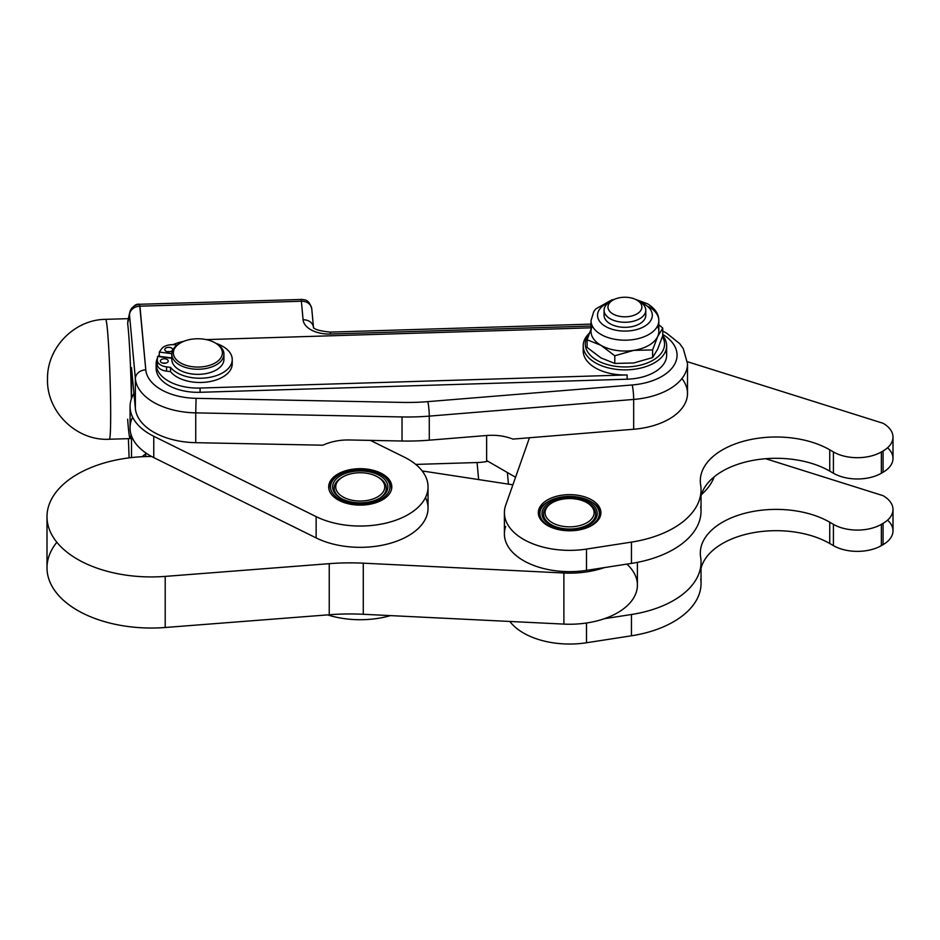 <?xml version="1.0" encoding="UTF-8"?>
<svg xmlns="http://www.w3.org/2000/svg" width="940" height="940" viewBox="0 0 940 940"><rect width="100%" height="100%" fill="white"/><g stroke="black" fill="none" stroke-linecap="round" stroke-linejoin="round"><path stroke-width="1.41" d="M166.545 366.87A11.738 6.78 180 0 1 157.333 360.255A11.738 6.78 180 0 1 157.344 359.973L157.603 356.483L171.797 358.293L157.603 356.483L157.344 359.973A11.738 6.78 0 0 0 166.545 366.87L166.545 371.136L166.545 366.87L170.551 367.387L166.545 366.87M157.344 364.227A11.738 6.78 0 0 0 157.333 364.52A11.738 6.78 0 0 0 166.545 371.136L170.551 371.641L170.551 367.387L170.551 371.641L166.545 371.136A11.738 6.78 180 0 1 157.344 364.227M171.797 357.929L159.295 356.331L171.797 357.929M232.027 361.689A32.336 18.671 180 0 1 208.633 381.793A32.336 18.671 180 0 1 170.551 371.641A32.336 18.671 0 0 0 206.847 382.051A32.336 18.671 0 0 0 232.239 363.827L232.239 359.562A32.336 18.671 180 0 1 206.847 377.798A32.336 18.671 180 0 1 170.551 367.387A32.336 18.671 0 0 0 221.734 373.333A32.336 18.671 0 0 0 216 343.37A32.336 18.671 180 0 1 232.239 359.562M165.158 363.099A3.913 2.256 0 0 0 163.008 363.169A3.913 2.256 180 0 1 165.158 363.099A3.913 2.256 180 0 1 165.616 363.169A3.913 2.256 0 0 0 165.158 363.099M169.541 351.63A3.913 2.256 0 0 0 167.391 351.701A3.913 2.256 180 0 1 169.541 351.63A3.913 2.256 180 0 1 169.999 351.701A3.913 2.256 0 0 0 169.541 351.63M161.598 348.846A11.738 6.78 180 0 1 174.969 344.827L177.096 345.098L174.969 344.827A11.738 6.78 0 0 0 161.598 348.846L159.295 352.077L159.295 356.331L159.295 352.077L161.598 348.846M165.158 358.833A3.913 2.256 0 0 0 160.399 361.042A3.913 2.256 0 0 0 163.466 363.251A3.913 2.256 0 0 0 168.225 361.042A3.913 2.256 0 0 0 165.158 358.833M169.541 347.365A3.913 2.256 0 0 0 164.782 349.574A3.913 2.256 0 0 0 167.849 351.783A3.913 2.256 0 0 0 172.608 349.574A3.913 2.256 0 0 0 169.541 347.365M171.809 353.675L159.295 352.077L171.809 353.675M223.567 356.754A26.073 15.052 180 0 1 199.221 374.343A26.073 15.052 180 0 1 171.856 358.305A26.073 15.052 180 0 1 172.173 356.754A26.073 15.052 0 0 0 171.856 358.305M163.466 363.251A3.913 2.256 180 0 1 161.433 359.515A3.913 2.256 180 0 1 168.049 360.361A3.913 2.256 180 0 1 163.466 363.251M167.849 351.783A3.913 2.256 180 0 1 165.816 348.047A3.913 2.256 180 0 1 172.431 348.893A3.913 2.256 180 0 1 167.849 351.783M596.9 360.255A39.633 22.889 0 0 0 645.886 363.498A39.633 22.889 0 0 0 662.43 336.685A39.633 22.889 180 0 1 645.886 363.498A39.633 22.889 180 0 1 596.9 360.255A39.633 22.889 180 0 1 588.91 334.511A39.633 22.889 0 0 0 596.9 360.255M595.42 362.816A41.724 24.088 0 0 0 648.859 365.507A41.724 24.088 0 0 0 662.735 335.592A41.724 24.088 180 0 1 666.648 345.779A41.724 24.088 180 0 1 640.892 368.034A41.724 24.088 180 0 1 595.42 362.816A41.724 24.088 180 0 1 583.199 345.779A41.724 24.088 180 0 1 589.415 333.136A41.724 24.088 0 0 0 595.42 362.816M583.199 345.779L583.199 350.89A41.724 24.088 0 0 0 627.133 374.943L200.079 388.044A41.724 24.088 180 0 1 156.146 363.991A41.724 24.088 180 0 1 157.497 357.905A41.724 24.088 0 0 0 200.079 388.044L627.133 374.943A41.724 24.088 180 0 1 583.435 348.34M591.025 327.813L206.213 339.61L591.025 327.813M183.888 341.291A41.724 24.088 0 0 0 172.948 344.674A41.724 24.088 180 0 1 183.888 341.291M159.295 354.815A41.724 24.088 0 0 0 158.179 356.554A41.724 24.088 180 0 1 159.295 354.815M644.288 304.113A27.378 15.804 180 0 1 643.183 327.073A27.378 15.804 180 0 1 603.539 325.158A27.378 15.804 180 0 1 609.05 302.41A27.378 15.804 0 0 0 603.539 325.158A27.378 15.804 0 0 0 643.183 327.073A27.378 15.804 0 0 0 644.288 304.113A27.378 15.804 0 0 0 640.81 302.41A27.378 15.804 180 0 1 644.288 304.113M614.466 299.331L611.635 300.001L595.878 308.861L593.763 311.61L591.025 320.611A33.899 19.576 0 0 0 624.924 340.186A33.899 19.576 0 0 0 658.823 320.611A33.899 19.576 180 0 1 624.924 340.186A33.899 19.576 180 0 1 591.025 320.611L591.025 331.479A33.899 19.576 0 0 0 600.954 345.309A33.899 19.576 0 0 0 633.701 350.373A33.899 19.576 0 0 0 657.671 336.544A33.899 19.576 0 0 0 658.823 331.479A33.899 19.576 0 0 0 657.495 326.039M648.894 306.781A33.899 19.576 180 0 1 658.823 320.611C658.846 314.089 655.086 308.473 647.543 303.796L635.381 299.331M645.322 312.762A20.856 12.044 180 0 1 624.924 327.332A20.856 12.044 180 0 1 604.526 312.762A20.856 12.044 0 0 0 604.067 315.288A20.856 12.044 0 0 0 623.302 327.296A20.856 12.044 0 0 0 645.533 317.156A20.856 12.044 0 0 0 645.792 315.288L645.792 310.224A20.856 12.044 180 0 1 645.533 312.092A20.856 12.044 0 0 0 639.682 301.705L636.909 300.107A16.955 9.788 180 0 1 641.668 308.543A16.955 9.788 180 0 1 617.239 315.758A16.955 9.788 180 0 1 612.939 300.107A16.955 9.788 180 0 1 636.909 300.107M657.671 336.544A33.899 19.576 180 0 1 633.701 350.373L652.607 349.927L657.671 336.544L662.735 328.095L658.823 324.688L662.735 328.095L662.735 335.756L662.735 328.095L657.671 336.544L652.607 349.927L652.607 357.588L657.671 349.139L662.735 335.756L657.671 349.139L652.607 357.588L633.701 362.981L614.795 363.439L600.954 357.917L587.112 347.459L587.112 339.798L600.954 345.309L614.795 355.778L633.701 350.373A33.899 19.576 180 0 1 600.954 345.309A33.899 19.576 180 0 1 592.177 326.403M591.025 329.035L587.112 339.798L591.025 329.035M633.701 362.981L652.607 357.588L652.607 349.927L633.701 350.373L614.795 355.778L614.795 363.439L633.701 362.981M600.954 357.917L614.795 363.439L614.795 355.778L600.954 345.309L587.112 339.798L587.112 347.459L600.954 357.917M590.626 525.695A29.728 17.167 180 0 1 548.584 525.695A29.728 17.167 180 0 1 548.584 501.42A29.728 17.167 180 0 1 590.626 501.42A29.728 17.167 180 0 1 590.626 525.695A29.728 17.167 0 0 0 577.301 496.978A29.728 17.167 0 0 0 540.899 517.999A29.728 17.167 0 0 0 590.626 525.695M591.166 501.737A31.29 18.072 180 0 1 592.928 502.794L593.281 503.018A31.29 18.072 180 0 1 595.361 504.58L595.654 504.827A31.29 18.072 180 0 1 597.394 506.519L597.629 506.789A31.29 18.072 180 0 1 598.98 508.599L599.156 508.881A31.29 18.072 180 0 1 600.096 510.772L600.214 511.066A31.29 18.072 180 0 1 600.742 513.005L600.789 513.311A31.29 18.072 180 0 1 600.848 513.769A31.29 18.072 0 0 0 600.789 513.311L600.742 513.005A31.29 18.072 0 0 0 600.214 511.066L600.096 510.772A31.29 18.072 0 0 0 599.156 508.881L598.98 508.599A31.29 18.072 0 0 0 597.629 506.789L597.394 506.519A31.29 18.072 0 0 0 595.654 504.827L595.361 504.58A31.29 18.072 0 0 0 593.281 503.018L592.928 502.794A31.29 18.072 0 0 0 591.73 502.066L590.626 501.42M548.584 501.42L547.327 502.148A31.29 18.072 0 0 0 545.071 503.629L544.742 503.863A31.29 18.072 0 0 0 542.827 505.485L542.556 505.755A31.29 18.072 0 0 0 541.017 507.494L540.806 507.776A31.29 18.072 0 0 0 539.642 509.633L539.501 509.915A31.29 18.072 0 0 0 538.749 511.842L538.667 512.135A31.29 18.072 0 0 0 538.373 513.769A31.29 18.072 180 0 1 538.667 512.135L538.749 511.842A31.29 18.072 180 0 1 539.501 509.915L539.642 509.633A31.29 18.072 180 0 1 540.806 507.776L541.017 507.494A31.29 18.072 180 0 1 542.556 505.755L542.827 505.485A31.29 18.072 180 0 1 544.742 503.863L545.071 503.629A31.29 18.072 180 0 1 547.327 502.148L547.327 502.148M589.157 524.837A27.636 15.957 180 0 1 542.909 517.693A27.636 15.957 180 0 1 576.761 498.141A27.636 15.957 180 0 1 589.157 524.837L589.157 524.837A27.636 15.957 0 0 0 589.157 502.277A27.636 15.957 0 0 0 550.064 502.277A27.636 15.957 0 0 0 550.064 524.837A27.636 15.957 0 0 0 589.157 524.837M587.476 503.018A26.073 15.052 180 0 1 595.69 513.98A26.073 15.052 180 0 1 588.052 524.626A26.073 15.052 180 0 1 559.629 527.892A26.073 15.052 180 0 1 543.532 513.98L543.532 514.838A26.073 15.052 0 0 0 550.629 525.166A26.073 15.052 180 0 1 543.543 514.415M595.678 514.415A26.073 15.052 180 0 1 588.581 525.166A26.073 15.052 0 0 0 595.69 514.838L595.69 513.98M381.264 474.759A29.728 17.167 180 0 1 382.463 498.294A29.728 17.167 180 0 1 339.857 499.387A29.728 17.167 180 0 1 339.223 474.759A29.728 17.167 180 0 1 381.264 474.759L382.615 475.546A31.29 18.072 180 0 1 384.86 477.015L385.177 477.262A31.29 18.072 180 0 1 387.092 478.895L387.351 479.153A31.29 18.072 180 0 1 388.89 480.904L389.101 481.186A31.29 18.072 180 0 1 390.241 483.031L390.394 483.325A31.29 18.072 180 0 1 391.122 485.252L391.204 485.545A31.29 18.072 180 0 1 391.51 487.507L391.534 487.813A31.29 18.072 180 0 1 391.534 488.177A31.29 18.072 180 0 1 391.428 489.67A31.29 18.072 0 0 0 391.534 487.813L391.51 487.507A31.29 18.072 0 0 0 391.204 485.545L391.122 485.252A31.29 18.072 0 0 0 390.394 483.325L390.241 483.031A31.29 18.072 0 0 0 389.101 481.186L388.89 480.904A31.29 18.072 0 0 0 387.351 479.153L387.092 478.895A31.29 18.072 0 0 0 385.177 477.262L384.86 477.015A31.29 18.072 0 0 0 382.615 475.546L382.251 475.323M339.223 474.759L338.118 475.405A31.29 18.072 0 0 0 337.002 476.075L336.661 476.298A31.29 18.072 0 0 0 334.558 477.849L334.264 478.108A31.29 18.072 0 0 0 332.525 479.788L332.278 480.058A31.29 18.072 0 0 0 330.927 481.868L330.739 482.149A31.29 18.072 0 0 0 329.787 484.041L329.67 484.335A31.29 18.072 0 0 0 329.129 486.274L329.071 486.579A31.29 18.072 0 0 0 328.965 488.541L328.977 488.847A31.29 18.072 0 0 0 329.059 489.67A31.29 18.072 180 0 1 328.977 488.847L328.965 488.541A31.29 18.072 180 0 1 328.953 488.177A31.29 18.072 180 0 1 329.071 486.579L329.129 486.274A31.29 18.072 180 0 1 329.67 484.335L329.787 484.041A31.29 18.072 180 0 1 330.739 482.149L330.927 481.868A31.29 18.072 180 0 1 332.278 480.058L332.525 479.788A31.29 18.072 180 0 1 334.264 478.108L334.558 477.849A31.29 18.072 180 0 1 336.661 476.298L337.002 476.075A31.29 18.072 180 0 1 338.682 475.076M328.965 489.258L328.965 488.541L328.965 489.258M382.463 498.294A29.728 17.167 0 0 0 366.236 470.082A29.728 17.167 0 0 0 332.031 492.302A29.728 17.167 0 0 0 382.463 498.294M380.9 497.495A27.636 15.957 180 0 1 334.017 491.926A27.636 15.957 180 0 1 365.813 471.269A27.636 15.957 180 0 1 380.9 497.495A27.636 15.957 0 0 0 379.008 475.182A27.636 15.957 0 0 0 340.315 475.84A27.636 15.957 0 0 0 340.703 498.177A27.636 15.957 0 0 0 379.795 498.177A27.636 15.957 0 0 0 380.9 497.495M378.115 477.214A26.073 15.052 180 0 1 379.737 498.177A26.073 15.052 180 0 1 379.22 498.505A26.073 15.052 0 0 0 379.737 498.177A26.073 15.052 0 0 0 378.679 477.532L377.575 476.886A24.511 14.147 180 0 1 378.562 496.297A24.511 14.147 180 0 1 343.429 497.19A24.511 14.147 180 0 1 342.912 476.886A24.511 14.147 180 0 1 377.575 476.886M342.912 476.886L341.808 477.532A26.073 15.052 0 0 0 341.267 498.505A26.073 15.052 180 0 1 342.372 477.214M543.532 513.98A26.073 15.052 180 0 1 551.745 503.018M552.274 502.7L551.169 503.335A26.073 15.052 0 0 0 551.169 524.626A26.073 15.052 0 0 0 588.052 524.626A26.073 15.052 0 0 0 588.052 503.335L586.936 502.7A24.511 14.147 180 0 1 586.936 522.711A24.511 14.147 180 0 1 552.274 522.711A24.511 14.147 180 0 1 552.274 502.7A24.511 14.147 180 0 1 586.936 502.7M586.936 522.711A24.511 14.147 0 0 0 575.95 499.034A24.511 14.147 0 0 0 545.928 516.365A24.511 14.147 0 0 0 586.936 522.711M378.562 496.297A24.511 14.147 0 0 0 365.19 473.031A24.511 14.147 0 0 0 336.978 491.362A24.511 14.147 0 0 0 378.562 496.297M195.755 338.811A24.511 14.147 180 0 1 215.201 342.912A24.511 14.147 180 0 1 215.201 362.922A24.511 14.147 180 0 1 180.539 362.922A24.511 14.147 180 0 1 180.539 342.912A24.511 14.147 180 0 1 195.755 338.811A24.511 14.147 0 0 0 177.778 361.031A24.511 14.147 0 0 0 220.078 358.904A24.511 14.147 0 0 0 195.755 338.811M180.539 342.912L179.434 343.546A26.073 15.052 0 0 0 179.434 364.838A26.073 15.052 0 0 0 216.306 364.838A26.073 15.052 0 0 0 216.306 343.546L215.201 342.912M171.797 354.192L171.797 359.303A26.073 15.052 0 0 0 197.87 374.355A26.073 15.052 0 0 0 223.943 359.303L223.943 354.192A26.073 15.052 180 0 1 197.87 369.244A26.073 15.052 180 0 1 171.797 354.192A26.073 15.052 180 0 1 179.998 343.229M215.742 343.229A26.073 15.052 180 0 1 223.943 354.192M612.939 300.107L610.178 301.705A20.856 12.044 0 0 0 615.465 320.963A20.856 12.044 0 0 0 645.533 312.092A20.856 12.044 180 0 1 623.302 322.232A20.856 12.044 180 0 1 604.067 310.224A20.856 12.044 180 0 1 611.705 300.906M641.668 308.543A16.955 9.788 0 0 0 618.826 297.898A16.955 9.788 0 0 0 614.278 314.642A16.955 9.788 0 0 0 641.668 308.543M638.154 300.906A20.856 12.044 180 0 1 645.792 310.224M130.073 406.573A67.797 39.139 180 0 1 133.997 393.449A67.797 39.139 0 0 0 153.761 436.289L316.134 516.624L316.134 537.915L316.134 516.624A67.797 39.139 0 0 0 411.732 512.37A67.797 39.139 0 0 0 404.365 457.169L370.419 440.39L404.365 457.169A67.797 39.139 180 0 1 428.041 486.897A67.797 39.139 180 0 1 388.584 522.452A67.797 39.139 180 0 1 316.134 516.624L153.761 436.289L153.761 457.592A67.797 39.139 180 0 1 151.622 456.488A67.797 39.139 0 0 0 153.761 457.592L153.761 436.289A67.797 39.139 180 0 1 130.073 406.573L130.073 427.865A67.797 39.139 0 0 0 151.622 456.488A67.797 39.139 180 0 1 132.622 417.219M384.202 498.752A31.549 18.213 0 0 0 391.792 486.897A31.549 18.213 0 0 0 360.243 468.684A31.549 18.213 0 0 0 328.695 486.897A31.549 18.213 0 0 0 349.304 503.981A31.549 18.213 0 0 0 384.202 498.752A31.549 18.213 180 0 1 330.481 492.948A31.549 18.213 180 0 1 366.048 468.99A31.549 18.213 180 0 1 384.202 498.752M425.491 497.542A67.797 39.139 180 0 1 396.774 541.17A67.797 39.139 180 0 1 316.134 537.915L153.761 457.592L316.134 537.915A67.797 39.139 0 0 0 388.584 543.755A67.797 39.139 0 0 0 428.041 508.188L428.041 486.897M127.711 321.668L129.744 312.444A10.434 10.27 -167.5 0 1 139.543 304.431L139.931 306.181A10.434 8.507 174.7 0 0 129.52 315.018A10.434 10.27 -167.5 0 1 129.744 312.444A10.434 10.27 12.5 0 0 129.52 315.018L127.64 323.478L129.52 315.018L135.372 378.679A62.581 36.131 0 0 0 195.732 412.872L195.732 442.681L322.855 445.196C330.986 441.565 339.74 439.826 349.104 439.967C339.74 439.826 330.986 441.565 322.855 445.196L195.732 442.681A62.581 36.131 180 0 1 135.372 408.489L131.506 367.669L131.506 398.572L131.506 367.669L135.372 408.489L135.372 378.679A10.434 8.507 -5.3 0 1 145.794 369.843A52.158 30.115 0 0 0 196.084 398.337L402.402 402.414A146.029 84.306 0 0 0 427.818 401.639L632.221 384.965A52.158 30.115 0 0 0 674.168 365.061A52.158 30.115 0 0 0 662.735 334.405A52.158 30.115 180 0 1 674.168 365.061A52.158 30.115 180 0 1 632.221 384.965L427.818 401.639A146.029 84.306 180 0 1 402.402 402.414L196.084 398.337A52.158 30.115 180 0 1 145.794 369.843L139.931 306.181L301.376 301.235L301.059 299.32L301.376 301.235A10.434 8.507 -5.3 0 1 311.763 308.79A10.434 8.507 -5.3 0 1 311.798 309.424M504.404 512.711A65.213 37.647 180 0 1 505.708 505.203L529.479 437.746L633.678 429.251L512.923 439.098L529.479 437.746L505.708 505.203A65.213 37.647 0 0 0 586.49 549.077A65.213 37.647 180 0 1 504.404 512.711L504.404 534.002A65.213 37.647 0 0 0 586.49 570.369L604.408 567.596A67.797 39.139 180 0 1 563.883 573.001L363.287 563.178A156.463 90.334 0 0 0 329.235 563.671L165.205 576.396A104.305 60.219 180 0 1 47 516.706A104.305 60.219 180 0 1 151.622 456.488A104.305 60.219 0 0 0 47.223 520.631A104.305 60.219 0 0 0 165.205 576.396L329.235 563.671A156.463 90.334 180 0 1 363.287 563.178L563.883 573.001A67.797 39.139 0 0 0 604.408 567.596L586.49 570.369A65.213 37.647 180 0 1 505.708 526.494M512.888 484.817L422.154 470.94L512.888 484.817M142.069 456.723A67.797 39.139 180 0 1 145.712 453.95A67.797 39.139 0 0 0 142.069 456.723M327.613 614.889A67.797 39.139 0 0 0 390.488 615.618A67.797 39.139 180 0 1 327.613 614.889M47 516.706L47 567.807A104.305 60.219 0 0 0 165.205 627.497L165.205 576.396L165.205 627.497L329.235 614.76L329.235 563.671L329.235 614.76A156.463 90.334 180 0 1 363.287 614.278L363.287 563.178L363.287 614.278L563.883 624.101L563.883 573.001L563.883 624.101A67.797 39.139 0 0 0 604.408 618.684A67.797 39.139 180 0 1 563.883 624.101L363.287 614.278A156.463 90.334 0 0 0 329.235 614.76L165.205 627.497A104.305 60.219 180 0 1 67.222 603.433A104.305 60.219 180 0 1 56.858 542.263M626.851 564.118A67.797 39.139 180 0 1 604.408 618.684A67.797 39.139 0 0 0 637.402 585.103L637.402 562.367M700.723 579.005A93.871 54.203 180 0 1 631.457 635.793L631.457 614.502L604.408 618.684L631.457 614.502A93.871 54.203 0 0 0 700.723 557.714A75.811 43.769 180 0 1 743.505 513.651A75.811 43.769 180 0 1 829.738 522.205L833.416 524.344A33.899 19.576 0 0 0 881.368 524.344L883.071 523.357A33.899 19.576 0 0 0 883.071 495.674L765.63 458.708L883.071 495.674A33.899 19.576 180 0 1 893 509.515A33.899 19.576 180 0 1 883.071 523.357L883.071 544.648A33.899 19.576 0 0 0 893 530.806L893 509.515M714.2 476.803A91.274 52.699 180 0 1 701.416 494.616A91.274 52.699 0 0 0 714.2 476.803M131.506 435.866L131.506 457.58L131.506 435.866M512.923 439.098C504.862 435.972 496.191 434.762 486.908 435.478L429.274 440.179A156.463 90.334 180 0 1 402.038 441.013L402.038 416.949A156.463 90.334 0 0 0 429.274 416.115A10.434 1.187 -94.7 0 0 427.818 401.639A10.434 1.187 85.3 0 1 429.274 416.115L633.678 399.441A10.434 1.187 -94.7 0 0 632.221 384.965A10.434 1.187 85.3 0 1 633.678 399.441A62.581 36.131 0 0 0 687.504 363.663A62.581 36.131 180 0 1 633.678 399.441L429.274 416.115A156.463 90.334 180 0 1 402.038 416.949L195.732 412.872L196.084 398.337L195.732 412.872L402.038 416.949L402.038 441.013L349.104 439.967L402.038 441.013A156.463 90.334 0 0 0 429.274 440.179L429.274 416.115L429.274 440.179L486.908 435.478C496.191 434.762 504.862 435.972 512.923 439.098M487.895 461.27A52.158 42.523 -5.3 0 1 477.074 462.539L478.636 479.576L477.074 462.539A52.158 42.523 174.7 0 0 487.895 461.27M508.446 484.147L507.377 472.514L508.446 484.147M129.121 457.862L128.381 438.663M128.381 318.648L105.656 319.341C74.66 319.494 47.035 347.459 47.517 378.726C46.272 411.755 76.645 441.201 109.322 439.238A59.972 2.597 -91.8 0 0 110.521 397.397A59.972 2.597 -91.8 0 0 107.489 330.328A59.972 2.597 -91.8 0 0 105.656 319.341A59.972 2.597 88.2 0 1 108.946 351.678A59.972 2.597 88.2 0 1 110.673 413.87A59.972 2.597 88.2 0 1 109.322 439.238L130.155 438.604A59.972 2.597 -91.8 0 0 130.989 434.292A59.972 2.597 88.2 0 1 127.652 419.205M415.75 464.419L477.074 462.539L415.75 464.419M300.988 299.472L139.613 304.278L145.794 369.843A10.434 8.507 174.7 0 0 135.372 378.679L129.52 315.018A10.434 8.507 -5.3 0 1 139.931 306.181L301.376 301.235L303.091 319.788A10.434 8.507 -5.3 0 1 313.443 327.096A10.434 8.507 174.7 0 0 303.091 319.788L301.376 301.235A10.434 8.507 174.7 0 1 311.763 308.79L313.478 327.355A10.434 8.507 -5.3 0 1 313.478 327.355A10.434 8.507 -5.3 0 1 313.502 327.99M591.025 326.039L330.516 334.029A26.073 15.052 180 0 1 303.091 319.788A26.073 15.052 0 0 0 330.516 334.029L591.025 326.039M665.849 350.467A41.724 24.088 180 0 1 627.133 379.208L200.079 392.297A41.724 24.088 180 0 1 156.31 366.118M127.652 323.478A59.972 2.597 88.2 0 1 131.388 398.901A59.972 2.597 -91.8 0 0 127.652 323.478M313.478 327.355L313.396 327.014C313.737 329.259 319.33 330.962 330.187 332.114L330.516 334.029L330.187 332.114L591.025 324.112M681.935 378.573A62.581 36.131 180 0 1 633.678 429.251L633.678 399.441L633.678 429.251A62.581 36.131 0 0 0 687.504 393.472L687.504 363.663L683.251 348.611L679.761 343.723L666.425 333.007L662.735 331.091M156.146 363.991L156.146 368.245A41.724 24.088 0 0 0 200.079 392.297L200.079 388.044L200.079 392.297L627.133 379.208L627.133 374.943L627.133 379.208A41.724 24.088 0 0 0 666.648 355.156L666.648 345.779M195.732 412.872A62.581 36.131 180 0 1 135.372 378.679L135.372 408.489A62.581 36.131 0 0 0 195.732 442.681L195.732 412.872M687.445 361.712L883.071 423.282L687.445 361.712M887.548 447.769A33.899 19.576 180 0 1 883.071 472.256L881.368 473.243L883.071 472.256L883.071 450.965L881.368 451.952L881.368 473.243A33.899 19.576 180 0 1 833.416 473.243L829.738 471.105A75.811 43.769 0 0 0 752.035 460.565A75.811 43.769 0 0 0 701.04 496.014A75.811 43.769 180 0 1 752.035 460.565A75.811 43.769 180 0 1 829.738 471.105L829.738 449.814L829.738 471.105L833.416 473.243L833.416 451.952L833.416 473.243A33.899 19.576 0 0 0 881.368 473.243L881.368 451.952A33.899 19.576 180 0 1 833.416 451.952L829.738 449.814A75.811 43.769 0 0 0 747.112 440.331A75.811 43.769 0 0 0 700.312 480.775A75.811 43.769 0 0 0 700.723 485.322A93.871 54.203 180 0 1 701.04 489.764A93.871 54.203 180 0 1 631.457 542.11L631.457 563.401L604.408 567.596L631.457 563.401L631.457 542.11L586.49 549.077L586.49 570.369L586.49 549.077L631.457 542.11A93.871 54.203 0 0 0 700.723 485.322A75.811 43.769 180 0 1 743.505 441.26A75.811 43.769 180 0 1 829.738 449.814L833.416 451.952A33.899 19.576 0 0 0 881.368 451.952L883.071 450.965A33.899 19.576 0 0 0 883.071 423.282A33.899 19.576 180 0 1 893 437.123A33.899 19.576 180 0 1 883.071 450.965L883.071 472.256A33.899 19.576 0 0 0 893 458.414L893 437.123M547.48 525.484A31.29 18.072 180 0 1 561.509 495.251A31.29 18.072 180 0 1 599.837 517.388A31.29 18.072 180 0 1 547.48 525.484A31.29 18.072 0 0 0 581.578 529.396A31.29 18.072 0 0 0 600.895 512.711A31.29 18.072 0 0 0 569.605 494.64A31.29 18.072 0 0 0 538.314 512.711A31.29 18.072 0 0 0 547.48 525.484M700.723 506.613A93.871 54.203 180 0 1 631.457 563.401A93.871 54.203 0 0 0 701.04 511.055L701.04 489.764M509.844 621.457A65.213 37.647 0 0 0 586.49 642.76L586.49 623.009L586.49 642.76A65.213 37.647 180 0 1 509.844 621.457M887.548 520.161A33.899 19.576 180 0 1 883.071 544.648L881.368 545.635A33.899 19.576 180 0 1 833.416 545.635L829.738 543.496A75.811 43.769 0 0 0 752.035 532.957A75.811 43.769 0 0 0 701.04 568.406A75.811 43.769 180 0 1 752.035 532.957A75.811 43.769 180 0 1 829.738 543.496L833.416 545.635A33.899 19.576 0 0 0 881.368 545.635L881.368 524.344A33.899 19.576 180 0 1 833.416 524.344L833.416 545.635L833.416 524.344L829.738 522.205L829.738 543.496L829.738 522.205A75.811 43.769 0 0 0 747.112 512.723A75.811 43.769 0 0 0 700.312 553.155A75.811 43.769 0 0 0 700.723 557.714A93.871 54.203 180 0 1 701.04 562.155A93.871 54.203 180 0 1 631.457 614.502L631.457 635.793L586.49 642.76L631.457 635.793A93.871 54.203 0 0 0 701.04 583.446L701.04 562.155M883.071 544.648L883.071 523.357L881.368 524.344L881.368 545.635L883.071 544.648M515.567 477.25L486.638 460.541L486.638 435.49L486.638 460.541L515.567 477.25M157.333 360.255L157.333 364.52M658.823 331.479L658.823 320.611M391.534 489.235L391.534 488.177M328.953 489.235L328.953 488.177M145.712 452.869L145.712 456.57M604.067 315.288L604.067 310.224M301.059 299.32C304.407 300.154 308.637 298.356 311.763 308.79M129.744 312.444C132.611 306.276 135.9 303.561 139.613 304.278"/></g></svg>
